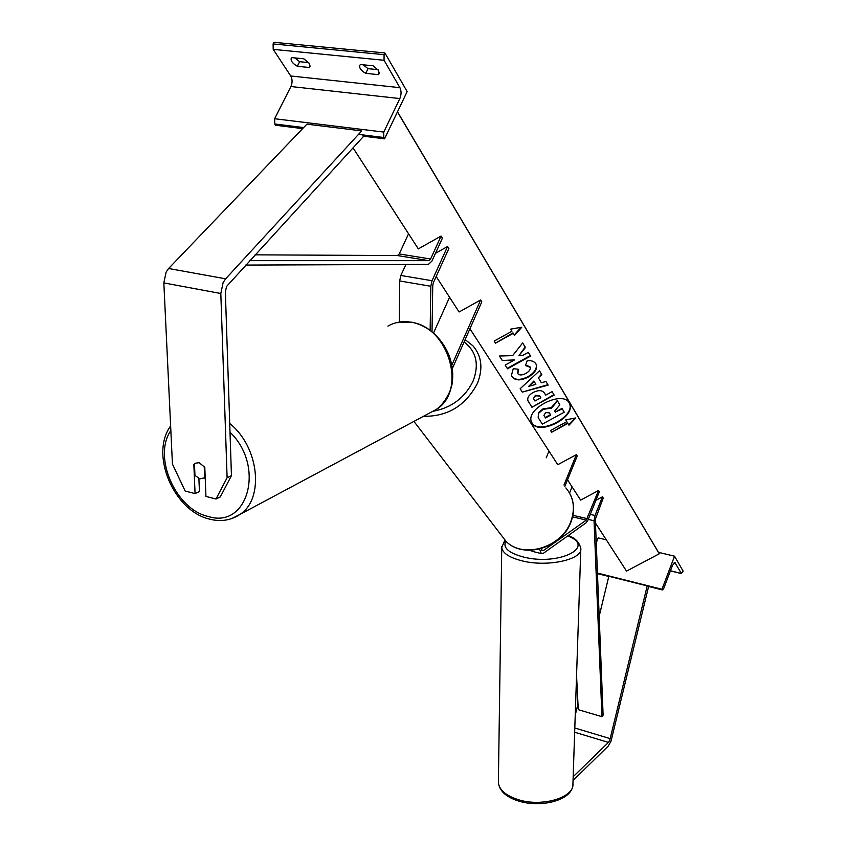 <?xml version="1.0" encoding="UTF-8"?>
<svg xmlns="http://www.w3.org/2000/svg" width="846" height="846" viewBox="0 0 846 846"><rect width="100%" height="100%" fill="white"/><g stroke="black" fill="none" stroke-linecap="round" stroke-linejoin="round"><path stroke-width="1.27" d="M541.08 548.694L542.17 550.704L543.587 550.46L586.299 520.089L598.545 490.49L580.642 500.102L567.518 479.809M563.975 485.012L576.369 454.651L577.226 456.026L564.853 486.355M548.991 451.13L546.209 457.845M576.369 454.651L557.768 464.708L469.921 328.756M539.558 549.096L541.334 553.601L543.46 553.231L586.162 522.765L588.065 519.899L599.338 491.759L598.545 490.49M569.548 493.028L572.065 486.841M529.85 550.312L532.895 551.497M674.537 556.192L661.963 589.26L662.46 589.958L663.676 588.594L672.559 565.223L674.918 562.569L681.379 573.451L683.145 571.156L674.537 556.192L658.463 552.332M606.296 539.811L598.207 537.876L596.24 542.815M661.963 589.26L597.445 573.07M573.165 776.744L608.433 742.428L609.807 740.06L647.211 585.908L608.834 576.285L599.169 616.248M573.038 780.488L608.189 746.14L610.949 741.413L648.628 586.479M575.227 715.251L577.977 703.893M194.485 464.295L193.85 464.591L194.464 463.851M195.257 463.227L199.18 462.688L204.795 467.309L205.948 496.412L215.994 499.013L220.32 496.888L231.444 475.642L225.364 291.986L226.527 286.508L363.283 136.661L362.807 134.905M231.444 475.642L227.109 477.715L220.817 293.509L163.838 282.913L172.436 464.042L185.168 491.04L195.066 493.599L199.434 491.505L198.895 478.561M220.817 293.509L223.143 282.501L225.639 278.81L361.707 130.887L306.897 124.161L168.618 268.51L166.102 272.126L163.838 282.913M227.109 477.715L215.994 499.013M195.066 493.599L193.85 464.591M195.193 463.27L194.464 463.841L194.95 475.41L199.899 478.889L204.658 477.747L204.214 466.4M205.197 477.482L204.658 477.747M303.862 58.818L309.361 63.461L309.974 66.845L309.425 67.521L297.348 66.263C292.631 63.545 290.59 60.859 291.225 58.226L291.733 57.602L303.862 58.818M384.549 138.818L383.746 137.507L383.767 132.082L399.841 98.57C401.427 94.615 401.448 90.977 399.915 87.667L384.052 60.278L384.073 54.652L384.898 52.949L407.148 91.601L384.549 138.818L363.146 136.153M384.898 52.949L273.945 42.3L273.099 43.939L273.216 49.364L290.738 75.981C292.452 79.207 292.505 82.718 290.918 86.525L274.643 118.736L274.749 123.981L275.637 125.25L302.625 128.613M308.748 62.625L299.664 61.695L294.789 57.909M363.156 64.793L368.021 68.653L378.025 69.679M373.149 65.798L378.606 70.525L379.082 73.814L378.374 74.649L365.726 73.338C361.083 70.652 359.106 67.976 359.772 65.311L360.438 64.518L373.149 65.798M368.021 68.653L365.726 73.338M379.315 72.714L378.374 74.649M299.664 61.695L297.348 66.263M310.196 65.999L309.425 67.521M432.02 331.727L432.75 285.525L433.353 282.754L448.856 248.576L447.566 246.503L435.479 253.314M452.377 368.496L481.808 301.842L480.644 299.96L451.849 365.134M480.644 299.96L459.082 311.984L436.176 276.526M449.575 297.263L433.533 332.996M399.344 322.051L399.661 280.957L400.856 275.458L405.921 264.47M430.149 330.289L430.826 286.276L432.031 280.724L447.566 246.503M602.458 496.814L595.002 515.489L594.029 520.755L601.95 716.678L603.113 715.156L595.309 519.349L603.23 498.072L602.458 496.814L595.901 500.324M601.95 716.678L578.262 709.688L576.56 675.563M569.622 536.332L569.538 534.619M249.75 260.653L428.837 260.663L430.603 259.013L441.094 236.034L418.315 248.883L353.036 147.849M255.069 254.836L397.44 255.555L399.227 253.937L408.565 233.792M245.7 265.073L428.404 264.396L431.925 261.086L442.395 238.138L441.094 236.034M531.658 422.313L531.912 422.736C538.849 435.373 575.396 416.856 569.517 403.648L569.284 403.098M532.145 423.201C539.082 435.827 575.629 417.311 569.749 404.113L569.221 402.992C562.844 389.974 525.567 408.533 531.436 421.763L532.145 423.201M595.447 523.029L626.516 571.113L659.256 553.802L658.622 552.597M397.43 111.905L659.256 553.802M566.82 421.646L550.545 430.498L551.645 432.243L567.899 423.412L568.967 425.178L575.83 417.935L565.741 419.88L566.82 421.646L565.784 419.87M527.153 360.84C531.077 360.195 533.995 361.21 535.93 363.875L536.353 364.774C537.443 369.046 534.735 373.171 528.232 377.136L528.168 377.168C520.734 380.837 515.341 380.721 511.999 376.83L511.396 375.592L513.258 368.623L518.693 369.332L517.805 373.689C519.391 375.444 522.056 375.37 525.8 373.488L525.863 373.446C529.236 371.468 530.696 369.438 530.252 367.365L525.44 365.504L527.153 360.84M538.352 377.792L541.387 382.773L545.945 381.483L548.145 385.12L522.278 392.11L520.142 388.737L539.494 370.802L541.821 374.651L538.352 377.792L541.556 374.207M533.17 392.47L533.234 392.438C538.733 389.763 542.529 390.101 544.644 393.422L545.691 395.135L552.078 391.645L554.172 395.103L531.923 407.264L528.01 400.835C527.047 397.821 528.771 395.029 533.17 392.47M502.238 360.47L514.558 359.92L505.168 365.091L507.505 368.782L530.601 356.071L528.338 352.327L522.342 355.627L518.884 355.701L525.44 347.516L522.669 342.937L512.655 355.637L499.415 356.018L502.238 360.47L514.558 359.92M514.484 335.481L513.205 333.377L495.492 343.169L494.18 341.075L511.925 331.251L510.624 329.136L521.792 327.212L514.484 335.481L513.205 333.377M538.31 417.691L538.416 412.795L542.952 408.872L551.296 407.677L557.239 400.539L559.851 404.927L554.659 411.019L555.325 412.034L561.987 408.396L564.25 412.203L542.318 424.142L538.743 418.495L538.141 417.29L538.648 413.26L543.185 409.337L551.539 408.132L557.482 400.993M559.851 404.927L557.239 400.539M561.987 408.396L564.25 412.203M555.325 412.034L562.23 408.851M554.659 411.019L555.558 412.488M547.87 384.676L522.278 392.11M522.045 391.645L520.184 388.705M535.878 384.338L533.889 381.017L528.613 386.411L535.878 384.338L534.122 381.483L528.613 386.411M553.897 394.659L531.923 407.264M531.69 406.799L528.158 401.216M540.848 397.789L539.6 395.685L535.455 395.294L533.466 398.455L534.947 401.015L540.848 397.789L539.833 396.15L535.687 395.759L533.466 398.455M535.973 363.96L536.11 364.309C537.199 368.581 534.492 372.705 527.999 376.671L527.936 376.703C520.491 380.362 515.108 380.245 511.767 376.354L511.566 376.026M518.186 369.268L517.572 373.213M529.977 366.794L525.62 365.007M525.165 347.072L518.884 355.701M505.21 365.06L507.505 368.782M507.272 368.306L530.326 355.616M499.478 356.018L501.995 359.994M512.962 332.89L495.492 343.169M495.259 342.693L494.223 341.054M510.677 329.126L511.925 331.251M521.009 327.349L514.241 335.005M567.899 423.412L568.967 425.178M568.734 424.724L575.016 418.083M567.655 422.958L551.645 432.243M550.587 430.477L551.412 431.788M544.137 415.788L545.501 417.966L550.778 415.09L549.414 412.89L545.617 412.552L543.915 415.344L545.501 417.966M545.268 417.512L550.503 414.656M543.587 550.46L541.451 549.932M586.299 520.089L572.573 516.864M587.261 518.661L572.911 515.288M675.288 562.928L674.199 562.664M681.379 573.451L670.444 570.775M662.281 589.789L647.19 585.992M608.813 576.359L597.466 573.514M500.346 533.932L506.098 541.429C523.114 559.005 561.342 547.711 570.68 521.929C575.47 508.806 573.874 497.469 565.868 487.909M465.141 339.606L472.999 345.877C481.765 356.166 483.214 368.719 477.345 383.534C465.533 405.742 447.597 416.655 423.529 416.285M433.459 411.198C451.711 407.656 464.919 397.641 473.062 381.144C479.375 364.404 476.383 351.354 464.084 341.985M608.433 742.428L574.656 732.213M610.252 738.653L574.804 727.983M572.901 784.75C572.393 800.274 540.858 808.332 518.186 800.919C506.003 796.995 499.404 790.873 498.379 782.571C499.151 789.783 505.601 795.42 517.72 799.481C541.44 807.444 574.497 797.746 572.932 783.745L580.821 548.515C582.619 559.608 547.584 567.285 522.363 560.93C509.472 557.694 502.598 553.221 501.752 547.51L501.752 546.632M505.76 541.112C502.609 547.753 508.636 553.094 523.854 557.133C559.143 565.974 596.821 546.791 567.698 535.93M225.639 278.81L168.618 268.51M230.006 432.19C265.538 466.252 247.857 529.236 208.402 516.504C175.841 509.704 152.481 456.829 170.839 430.582M387.912 326.122C394.881 322.125 402.59 320.824 411.061 322.231C449.057 326.842 467.193 391.148 436.303 409.443L429.958 412.848M231.54 518.672L239.852 514.484C264.523 499.087 259.278 446.91 229.721 423.508M384.052 60.278L273.216 49.364M399.915 87.667L290.738 75.981M384.073 54.652L273.099 43.939M383.746 137.507L358.503 134.377M303.629 127.566L274.749 123.981M383.767 132.082L274.643 118.736M399.841 98.57L290.918 86.525M432.031 280.724L400.856 275.458M430.826 286.276L399.661 280.957M595.002 515.489L590.275 514.389M594.029 520.755L588.266 519.402M430.603 259.013L399.227 253.937M428.837 260.663L397.44 255.555M397.483 111.799L658.717 552.766M532.261 551.338L541.334 553.601M597.466 573.641L608.782 576.475M647.158 586.109L662.46 589.958M670.402 570.891L681.548 573.62M413.937 421.414L506.098 541.429C523.515 559.354 561.49 548.092 570.796 522.426C574.582 512.591 574.455 503.328 570.394 494.635M580.821 548.515C579.214 541.926 574.952 537.644 568.057 535.677M498.379 782.571L501.752 547.51L504.872 540.203M170.628 425.929C149.52 454.736 174.086 511.164 209.628 519.137C220.721 521.971 230.799 520.427 239.852 514.484L436.303 409.443C445.472 402.886 451.584 389.467 452.187 383.101C453.53 373.477 452.324 363.833 448.581 354.178C440.66 336.708 428.404 326.048 411.822 322.199M396.277 322.696L411.452 322.136M204.013 478.265L205.208 477.673"/></g></svg>
